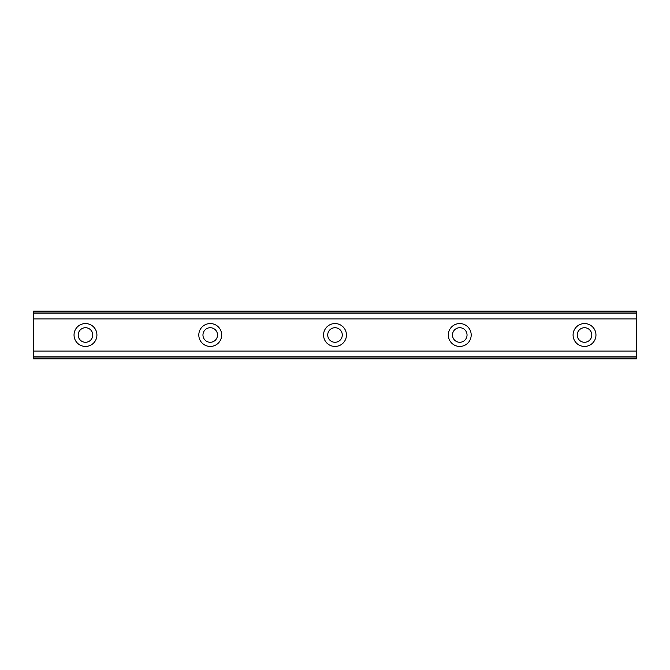 <?xml version="1.0" encoding="UTF-8"?>
<svg xmlns="http://www.w3.org/2000/svg" width="670" height="670" viewBox="0 0 670 670"><rect width="100%" height="100%" fill="white"/><g stroke="black" fill="none" stroke-linecap="round" stroke-linejoin="round"><path stroke-width="1" d="M85.484 342.278A7.278 7.278 0 0 1 78.206 335A7.278 7.278 0 0 1 85.484 327.722A7.278 7.278 0 0 1 92.762 335A7.278 7.278 0 0 1 85.484 342.278M584.516 342.278A7.278 7.278 0 0 1 577.239 335A7.278 7.278 0 0 1 584.516 327.722A7.278 7.278 0 0 1 591.794 335A7.278 7.278 0 0 1 584.516 342.278M459.762 342.278A7.278 7.278 0 0 1 452.484 335A7.278 7.278 0 0 1 459.762 327.722A7.278 7.278 0 0 1 467.04 335A7.278 7.278 0 0 1 459.762 342.278M335 342.278A7.278 7.278 0 0 1 327.722 335A7.278 7.278 0 0 1 335 327.722A7.278 7.278 0 0 1 342.278 335A7.278 7.278 0 0 1 335 342.278M210.238 342.278A7.278 7.278 0 0 1 202.96 335A7.278 7.278 0 0 1 210.238 327.722A7.278 7.278 0 0 1 217.516 335A7.278 7.278 0 0 1 210.238 342.278M85.484 323.56A11.44 11.44 0 0 0 74.043 335A11.44 11.44 0 0 0 85.484 346.44A11.44 11.44 0 0 0 96.916 335A11.44 11.44 0 0 0 85.484 323.56M584.516 323.56A11.44 11.44 0 0 0 573.085 335A11.44 11.44 0 0 0 584.516 346.44A11.44 11.44 0 0 0 595.957 335A11.44 11.44 0 0 0 584.516 323.56M459.762 323.56A11.44 11.44 0 0 0 448.322 335A11.44 11.44 0 0 0 459.762 346.44A11.44 11.44 0 0 0 471.194 335A11.44 11.44 0 0 0 459.762 323.56M335 323.56A11.44 11.44 0 0 0 323.56 335A11.44 11.44 0 0 0 335 346.44A11.44 11.44 0 0 0 346.44 335A11.44 11.44 0 0 0 335 323.56M210.238 323.56A11.44 11.44 0 0 0 198.806 335A11.44 11.44 0 0 0 210.238 346.44A11.44 11.44 0 0 0 221.678 335A11.44 11.44 0 0 0 210.238 323.56M33.5 358.911L33.5 351.055L636.5 351.055L636.5 358.911L33.5 358.911M33.5 311.986L636.5 311.986L636.5 311.089L33.5 311.089L33.5 351.055M636.5 311.986L636.5 351.055M636.5 356.817L33.5 356.817M33.5 318.945L636.5 318.945M33.5 313.183L636.5 313.183M33.5 358.014L636.5 358.014"/></g></svg>
